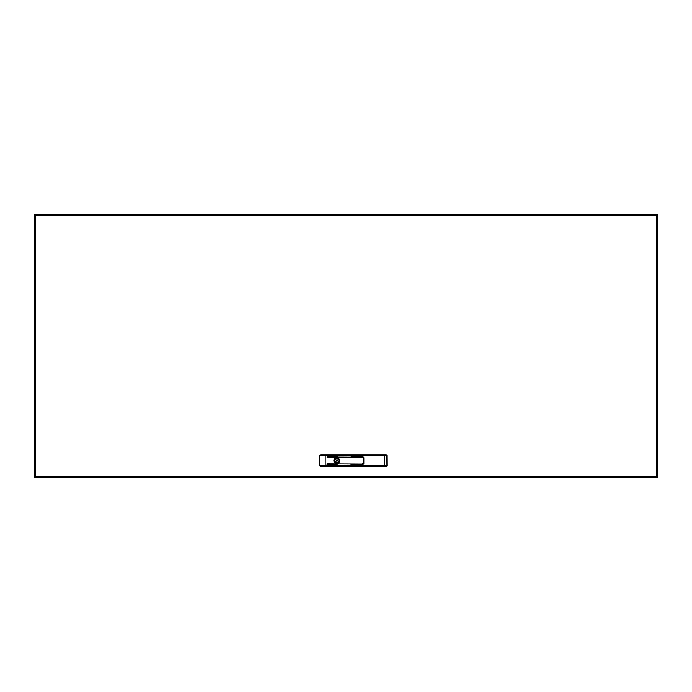 <?xml version="1.0" encoding="UTF-8"?>
<svg xmlns="http://www.w3.org/2000/svg" width="692" height="692" viewBox="0 0 692 692"><rect width="100%" height="100%" fill="white"/><g stroke="black" fill="none" stroke-linecap="round" stroke-linejoin="round"><path stroke-width="1.04" d="M34.6 449.765L34.6 446.92M34.6 245.08L34.6 242.235M657.4 214.477L34.6 214.477L35.344 215.221L34.6 215.221L34.6 476.779L35.344 476.779L34.6 476.814L34.6 477.523L657.4 477.523L657.4 476.814L656.656 476.779L657.4 476.779L657.4 215.221L656.656 215.221L657.4 215.186L657.4 214.477L656.656 215.221L35.344 215.221L35.344 476.779L34.6 477.523M657.4 477.523L656.656 476.779L656.656 215.221M35.344 215.221L34.6 215.186L34.6 214.477M336.762 457.801A2.846 2.846 0 0 1 339.599 460.638A2.846 2.846 0 0 1 336.762 463.484A2.846 2.846 0 0 1 333.916 460.638A2.846 2.846 0 0 1 336.762 457.801M362.349 466.512L362.349 464.228L363.136 464.228A0.709 0.709 0 0 0 363.845 463.519L363.845 457.767A0.709 0.709 0 0 0 363.136 457.049L362.349 457.049L362.349 454.774L386.188 454.774A0.709 0.709 0 0 1 386.897 455.483L386.966 465.794L384.648 465.794L384.588 455.492L362.349 455.492L362.349 457.403L363.776 457.767L363.776 463.519L362.349 463.874L362.349 466.512L320.586 466.512L319.695 465.794L384.648 465.794L384.648 466.512L362.349 466.512M386.966 465.794A0.709 0.709 0 0 1 386.248 466.512L384.648 466.512M386.897 455.483L384.588 455.492L384.588 454.774M336.762 463.519A2.88 2.88 0 0 0 339.634 460.638A2.88 2.88 0 0 0 336.762 457.767A2.88 2.88 0 0 0 333.881 460.638A2.88 2.88 0 0 0 336.762 463.519M325.82 454.774L325.82 455.492L319.695 455.492L320.586 454.774L362.349 454.774L362.349 455.492L325.82 455.492L325.82 466.512M351.017 456.166L361.328 456.339L351.017 456.166M327.022 457.049L361.328 457.23L327.022 457.049M327.022 456.166L337.333 456.339L327.022 456.166M351.017 464.764L361.328 464.946L351.017 464.764M327.022 464.764L337.333 464.946L327.022 464.764M327.022 463.874L361.328 464.055L327.022 463.874M319.695 455.492L319.695 465.794M336.226 460.638A0.536 0.536 0 0 0 336.762 461.175A0.536 0.536 0 0 0 337.289 460.638A0.536 0.536 0 0 0 336.762 460.111A0.536 0.536 0 0 0 336.226 460.638M334.184 460.638A2.578 2.578 0 0 0 334.245 461.209L335.092 461.322A1.799 1.799 0 0 0 338.423 461.322L339.27 461.209A2.578 2.578 0 0 0 339.27 460.076L338.423 459.964A1.799 1.799 0 0 0 335.092 459.964L334.245 460.076A2.578 2.578 0 0 0 334.184 460.638M333.933 460.638A2.829 2.829 0 0 0 336.762 463.467A2.829 2.829 0 0 0 339.582 460.638A2.829 2.829 0 0 0 336.762 457.819A2.829 2.829 0 0 0 333.933 460.638M35.344 476.779L656.656 476.779"/></g></svg>
